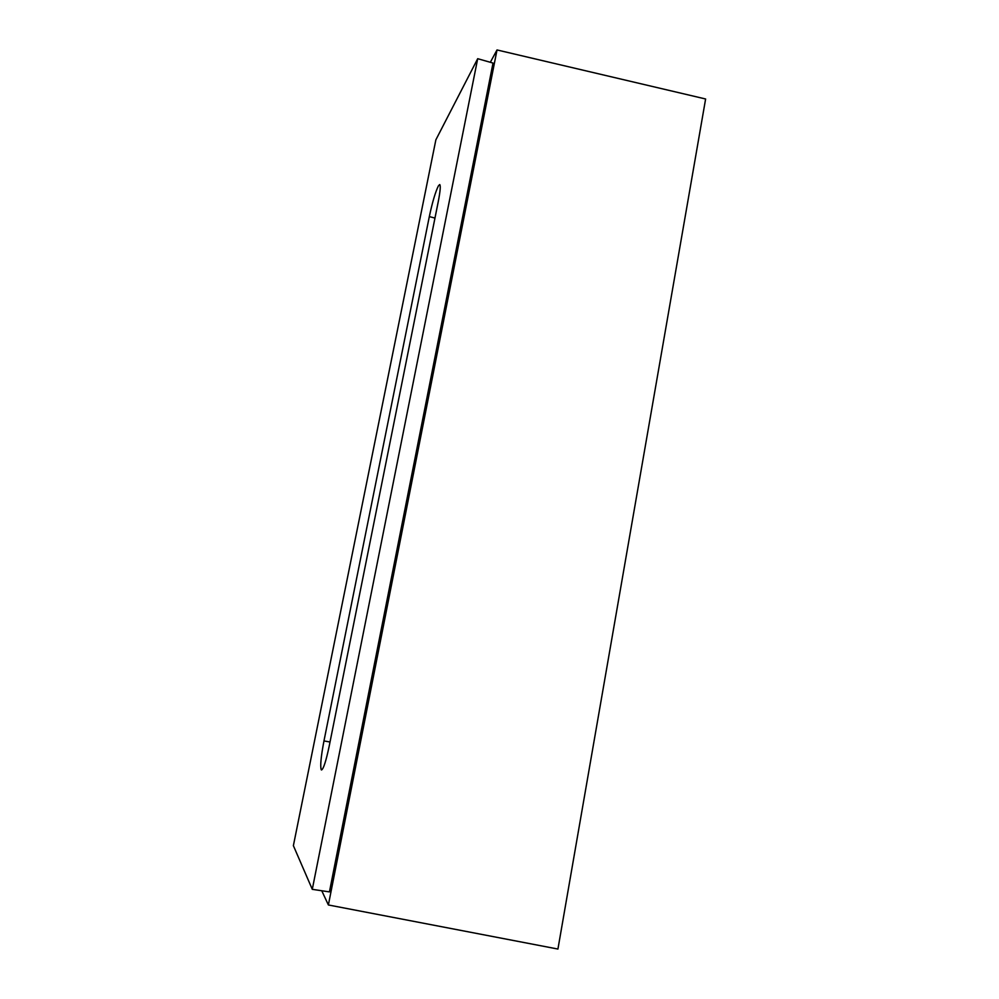 <?xml version="1.0" encoding="UTF-8"?>
<svg xmlns="http://www.w3.org/2000/svg" width="999" height="999" viewBox="0 0 999 999"><rect width="100%" height="100%" fill="white"/><g stroke="black" fill="none" stroke-linecap="round" stroke-linejoin="round"><path stroke-width="1.5" d="M293.381 845.666L312.287 889.335L477.697 58.691L435.876 139.81L293.381 845.666M329.208 746.078C326.049 761.026 323.489 768.993 321.528 769.967L321.253 769.792C320.067 766.308 320.966 756.693 323.963 740.946L429.32 216.608C432.367 202.235 435.402 191.97 438.411 185.839L439.697 184.553C440.771 185.427 440.284 191.146 438.249 201.698L329.208 746.078M557.929 949.05L705.619 98.988L497.015 49.95L328.384 904.969L557.929 949.05M328.384 904.969L321.765 890.758M490.322 62.288L497.015 49.95M477.697 58.691L493.019 63.062L329.433 891.895L312.287 889.335M323.963 740.946L330.032 741.995M434.965 218.069L429.32 216.608"/></g></svg>
